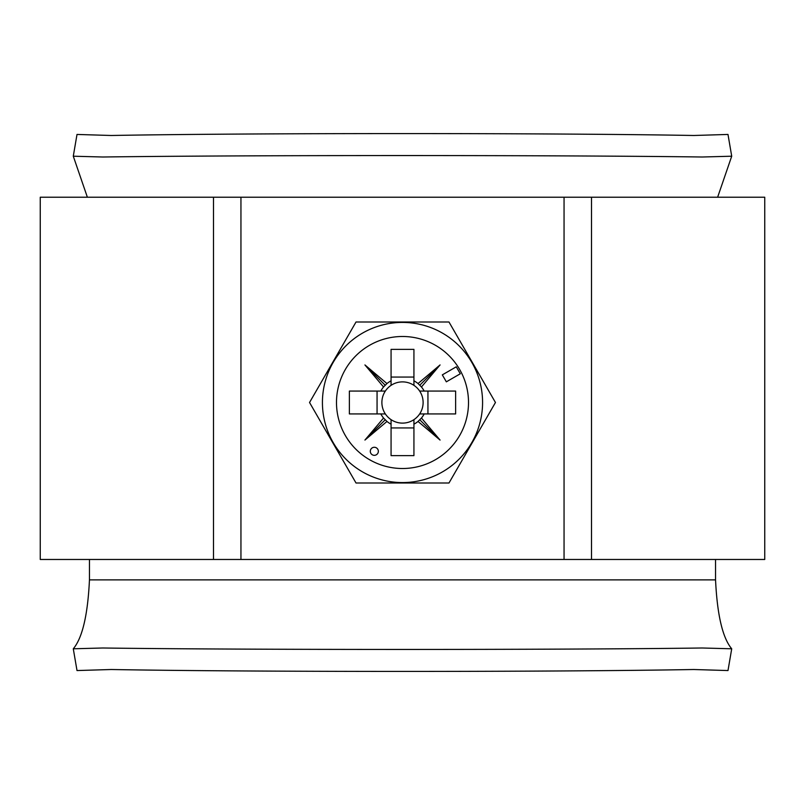 <?xml version="1.0" encoding="UTF-8"?>
<svg xmlns="http://www.w3.org/2000/svg" width="805" height="805" viewBox="0 0 805 805"><rect width="100%" height="100%" fill="white"/><g stroke="black" fill="none" stroke-linecap="round" stroke-linejoin="round"><path stroke-width="1.21" d="M378.35 451.303A4.025 4.025 0 0 0 374.325 447.278A4.025 4.025 0 0 0 370.3 451.303A4.025 4.025 0 0 0 374.325 455.328A4.025 4.025 0 0 0 378.35 451.303M322.423 402.5A80.077 80.077 0 0 0 402.5 482.577A80.077 80.077 0 0 0 482.577 402.5A80.077 80.077 0 0 0 402.5 322.423A80.077 80.077 0 0 0 322.423 402.5M356.021 483L309.543 402.5L356.021 322L448.979 322L495.457 402.5L448.979 483L356.021 483M385.343 391.069A20.618 20.618 0 0 0 391.069 419.657L391.069 455.63L413.931 455.63L413.931 419.657A20.618 20.618 0 0 0 419.657 413.931L455.63 413.931L455.63 391.069L419.657 391.069A20.618 20.618 0 0 0 385.343 391.069L349.37 391.069L349.37 413.931L385.343 413.931M419.657 413.931A20.618 20.618 0 0 0 419.657 391.069M468.51 402.5A66.01 66.01 0 0 0 402.5 336.49A66.01 66.01 0 0 0 336.49 402.5A66.01 66.01 0 0 0 402.5 468.51A66.01 66.01 0 0 0 468.51 402.5M391.069 385.343L391.069 349.37L413.931 349.37L413.931 385.343M391.069 377.062L413.931 377.062M377.062 413.931L377.062 391.069M391.069 419.657A20.618 20.618 0 0 0 413.931 419.657M413.931 427.938L391.069 427.938M442.317 374.868L446.342 381.832L460.289 373.782L456.264 366.818L442.317 374.868M380.825 413.931A24.502 24.502 0 0 0 383.552 418.037L364.927 440.073L386.964 421.448A24.502 24.502 0 0 0 391.069 424.175M391.069 380.825A24.502 24.502 0 0 0 386.964 383.552L364.927 364.927L383.552 386.964A24.502 24.502 0 0 0 380.825 391.069M424.175 391.069A24.502 24.502 0 0 0 421.448 386.964L440.073 364.927L418.037 383.552A24.502 24.502 0 0 0 413.931 380.825M413.931 424.175A24.502 24.502 0 0 0 418.037 421.448L440.073 440.073L421.448 418.037A24.502 24.502 0 0 0 424.175 413.931M427.938 391.069L427.938 413.931M383.552 386.964L386.964 383.552M386.964 421.448L383.552 418.037M421.448 418.037L418.037 421.448M418.037 383.552L421.448 386.964M419.707 385.293L440.073 364.927M419.707 419.707L440.073 440.073M385.293 419.707L364.927 440.073M385.293 385.293L364.927 364.927M213.496 197.225L240.947 197.225L240.947 559.475L40.25 559.475L40.25 197.225L213.496 197.225L213.496 559.475M564.053 559.475L564.053 197.225L591.504 197.225L591.504 559.475L240.947 559.475M240.947 197.225L564.053 197.225M591.504 197.225L764.75 197.225L764.75 559.475L591.504 559.475M715.544 559.475L715.544 579.872C717.215 614.96 722.608 637.932 731.715 648.79L727.992 670.555L693.729 669.508C554.061 672.054 251.552 672.054 111.271 669.508L77.008 670.555L73.285 648.79C82.392 637.932 87.785 614.96 89.456 579.872L89.456 559.475M731.715 156.21L727.992 134.445L693.729 135.492C553.448 132.946 250.939 132.946 111.271 135.492L77.008 134.445L73.285 156.21L102.788 157.005C244.177 155.073 560.179 155.073 702.212 157.005L731.715 156.21L717.627 197.225M73.285 156.21L87.373 197.225M731.715 648.79L702.212 647.995C560.823 649.927 244.821 649.927 102.788 647.995L73.285 648.79M89.456 579.872L715.544 579.872"/></g></svg>
